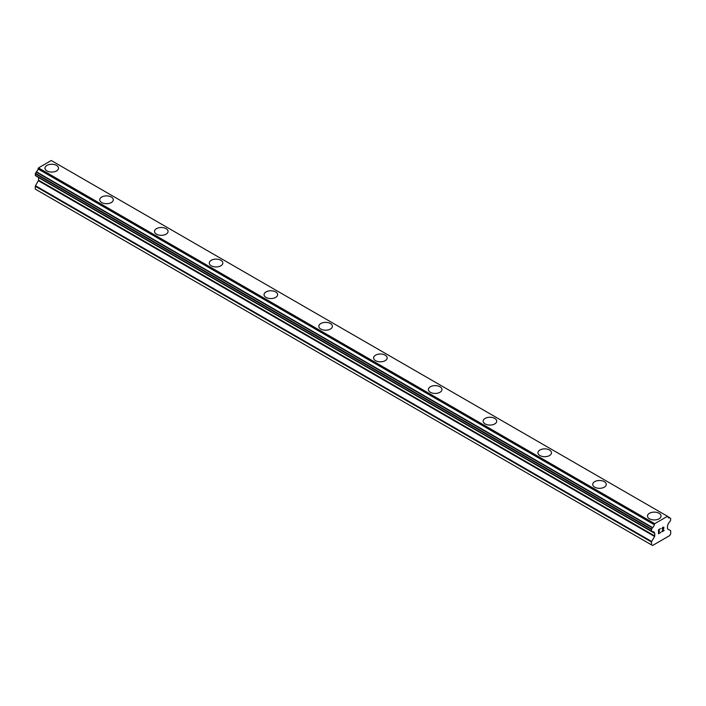 <?xml version="1.0" encoding="UTF-8"?>
<svg xmlns="http://www.w3.org/2000/svg" width="706" height="706" viewBox="0 0 706 706"><rect width="100%" height="100%" fill="white"/><g stroke="black" fill="none" stroke-linecap="round" stroke-linejoin="round"><path stroke-width="1.06" d="M56.524 165.407A6.778 3.909 180 0 1 58.51 168.169A6.778 3.909 180 0 1 54.327 171.779A6.778 3.909 180 0 1 46.94 170.931A6.778 3.909 180 0 1 44.955 168.16A6.778 3.909 180 0 1 49.146 164.551A6.778 3.909 180 0 1 56.524 165.407M44.955 168.16A6.778 3.909 180 0 1 49.138 164.551A6.778 3.909 180 0 1 56.524 165.398A6.778 3.909 180 0 1 58.51 168.16M99.731 199.789A6.778 3.909 180 0 1 103.914 196.171A6.778 3.909 180 0 1 111.301 197.018A6.778 3.909 180 0 1 113.287 199.789A6.778 3.909 180 0 1 109.103 203.399A6.778 3.909 180 0 1 101.717 202.551A6.778 3.909 180 0 1 99.731 199.789A6.778 3.909 180 0 1 103.914 196.18A6.778 3.909 180 0 1 111.301 197.027A6.778 3.909 180 0 1 113.287 199.789M154.508 231.418A6.778 3.909 180 0 1 158.691 227.8A6.778 3.909 180 0 1 166.078 228.656A6.778 3.909 180 0 1 168.063 231.418M166.078 228.647A6.778 3.909 180 0 1 168.063 231.409A6.778 3.909 180 0 1 163.88 235.027A6.778 3.909 180 0 1 156.494 234.18A6.778 3.909 180 0 1 154.508 231.409A6.778 3.909 180 0 1 158.691 227.8A6.778 3.909 180 0 1 166.078 228.647M220.854 260.276A6.778 3.909 180 0 1 222.84 263.038A6.778 3.909 180 0 1 218.657 266.647A6.778 3.909 180 0 1 211.27 265.8A6.778 3.909 180 0 1 209.285 263.038A6.778 3.909 180 0 1 213.468 259.429A6.778 3.909 180 0 1 220.854 260.276M209.285 263.038A6.778 3.909 180 0 1 213.468 259.42A6.778 3.909 180 0 1 220.854 260.267A6.778 3.909 180 0 1 222.84 263.038M264.062 294.658A6.778 3.909 180 0 1 268.245 291.048A6.778 3.909 180 0 1 275.631 291.896A6.778 3.909 180 0 1 277.617 294.667A6.778 3.909 180 0 1 273.434 298.276A6.778 3.909 180 0 1 266.047 297.429A6.778 3.909 180 0 1 264.062 294.658A6.778 3.909 180 0 1 268.245 291.048A6.778 3.909 180 0 1 275.631 291.905A6.778 3.909 180 0 1 277.617 294.658M318.83 326.287A6.778 3.909 180 0 1 323.021 322.668A6.778 3.909 180 0 1 330.408 323.516A6.778 3.909 180 0 1 332.394 326.287A6.778 3.909 180 0 1 328.202 329.905A6.778 3.909 180 0 1 320.815 329.049A6.778 3.909 180 0 1 318.83 326.287A6.778 3.909 180 0 1 323.021 322.677A6.778 3.909 180 0 1 330.408 323.524A6.778 3.909 180 0 1 332.394 326.287M373.606 357.907A6.778 3.909 180 0 1 377.798 354.297A6.778 3.909 180 0 1 385.185 355.144A6.778 3.909 180 0 1 387.17 357.916A6.778 3.909 180 0 1 382.979 361.525A6.778 3.909 180 0 1 375.592 360.678A6.778 3.909 180 0 1 373.606 357.907A6.778 3.909 180 0 1 377.798 354.297A6.778 3.909 180 0 1 385.185 355.153A6.778 3.909 180 0 1 387.17 357.907M428.383 389.535A6.778 3.909 180 0 1 432.566 385.917A6.778 3.909 180 0 1 439.953 386.764A6.778 3.909 180 0 1 441.938 389.535A6.778 3.909 180 0 1 437.755 393.154A6.778 3.909 180 0 1 430.369 392.298A6.778 3.909 180 0 1 428.383 389.535A6.778 3.909 180 0 1 432.575 385.926A6.778 3.909 180 0 1 439.953 386.773A6.778 3.909 180 0 1 441.938 389.535M483.16 421.155A6.778 3.909 180 0 1 487.343 417.546A6.778 3.909 180 0 1 494.729 418.393A6.778 3.909 180 0 1 496.715 421.164A6.778 3.909 180 0 1 492.532 424.774A6.778 3.909 180 0 1 485.146 423.927A6.778 3.909 180 0 1 483.16 421.155A6.778 3.909 180 0 1 487.352 417.555A6.778 3.909 180 0 1 494.729 418.402A6.778 3.909 180 0 1 496.715 421.155M537.937 452.784A6.778 3.909 180 0 1 542.12 449.166A6.778 3.909 180 0 1 549.506 450.013A6.778 3.909 180 0 1 551.492 452.784A6.778 3.909 180 0 1 547.309 456.403A6.778 3.909 180 0 1 539.922 455.547A6.778 3.909 180 0 1 537.937 452.784A6.778 3.909 180 0 1 542.129 449.175A6.778 3.909 180 0 1 549.506 450.022A6.778 3.909 180 0 1 551.492 452.784M604.283 481.651A6.778 3.909 180 0 1 606.269 484.413A6.778 3.909 180 0 1 602.086 488.022A6.778 3.909 180 0 1 594.699 487.175A6.778 3.909 180 0 1 592.713 484.404A6.778 3.909 180 0 1 596.897 480.804A6.778 3.909 180 0 1 604.283 481.651M592.713 484.404A6.778 3.909 180 0 1 596.897 480.795A6.778 3.909 180 0 1 604.283 481.642A6.778 3.909 180 0 1 606.269 484.404M647.49 516.033A6.778 3.909 180 0 1 651.673 512.415A6.778 3.909 180 0 1 659.06 513.262A6.778 3.909 180 0 1 661.045 516.033A6.778 3.909 180 0 1 656.862 519.651A6.778 3.909 180 0 1 649.476 518.804A6.778 3.909 180 0 1 647.49 516.033A6.778 3.909 180 0 1 651.673 512.424A6.778 3.909 180 0 1 659.06 513.271A6.778 3.909 180 0 1 661.045 516.033M658.733 531.512L659.713 530.947L658.733 531.777L658.733 533.392L660.525 532.624L658.504 533.789L658.504 529.765L660.525 528.591L658.733 529.897L658.733 531.512L658.724 529.897L660.525 528.6M658.733 533.392L658.724 531.777L659.704 530.947M658.504 533.789L660.525 532.359M661.919 528.803L662.599 527.4L663.781 527.1M663.949 527.797L663.781 528.282L663.949 527.797M663.781 528.282L663.287 529.323L663.772 528.282M663.287 529.323L662.21 531.389L663.287 529.323M662.21 531.389L664.108 530.285M661.716 531.927L664.108 530.55L661.716 531.936L663.711 527.912L663.252 527.294L662.157 528.67L662.307 528.009L663.552 527.285M652.626 531.83A2.709 1.562 -60 0 1 653.73 531.821A2.709 1.562 -60 0 1 654.277 532.774L651.532 531.133L651.647 529.129L652.635 527.567A2.709 1.562 -60 0 0 654.277 524.717L654.718 523.675L667.514 516.289L667.955 516.818A2.709 1.562 -60 0 0 668.494 517.78A2.709 1.562 -60 0 0 669.597 517.772L670.7 518.469L670.576 520.472L669.597 522.025A2.709 1.562 -60 0 0 667.955 524.885L667.647 525.485A0.777 0.45 -60 0 0 667.479 526.032L667.479 528.582A0.777 0.45 -60 0 0 667.647 528.944L670.541 530.612A0.777 0.45 -60 0 1 670.7 530.965L670.7 533.824L669.676 535.598L652.556 545.482L651.532 544.891L651.532 542.04A0.777 0.45 -60 0 1 651.691 541.493L654.586 536.481L38.353 180.701L35.459 185.722A0.777 0.45 120 0 0 35.3 186.26L35.3 189.111L651.532 544.891M654.586 536.481A0.777 0.45 -60 0 0 654.744 535.942L654.744 533.383A0.777 0.45 -60 0 0 654.586 533.03L654.277 532.774M38.477 177.382A0.777 0.45 -60 0 1 38.521 177.603L38.521 180.162A0.777 0.45 -60 0 1 38.353 180.701M36.165 176.05L652.388 531.83L36.165 176.05M667.514 516.289L51.282 160.518L38.486 167.904L38.045 168.946A2.709 1.562 -60 0 1 36.403 171.787L35.3 173.755L35.424 175.626L651.647 531.397M669.835 517.772L667.955 516.686L669.835 517.772M654.718 523.675L38.486 167.904M654.277 524.717L38.045 168.946M654.321 532.88L652.547 531.847M669.597 517.772L667.955 516.818M654.391 524.24L38.168 168.469M652.635 527.567L36.403 171.787M652.397 527.841L36.165 172.061M651.647 529.129L35.424 173.358M651.532 529.535L35.3 173.755M651.532 531.133L35.3 175.353M654.744 533.383L38.521 177.603M654.744 535.942L38.521 180.162M651.691 541.493L35.459 185.722M651.532 542.04L35.3 186.26M654.383 532.924L652.529 531.856"/></g></svg>
